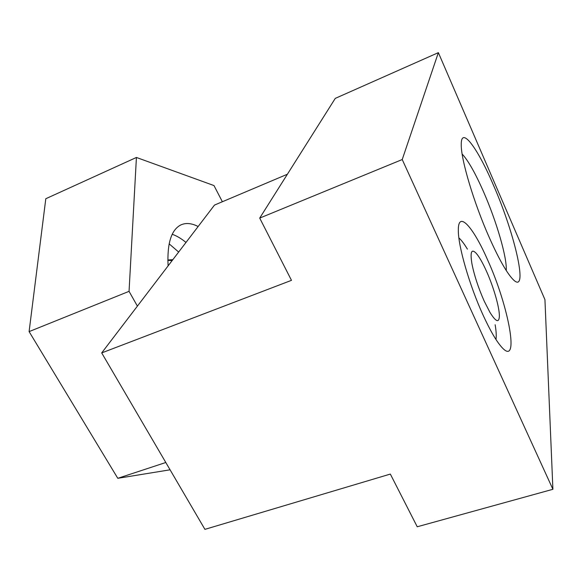 <?xml version="1.0" encoding="UTF-8"?>
<svg xmlns="http://www.w3.org/2000/svg" width="582" height="582" viewBox="0 0 582 582"><rect width="100%" height="100%" fill="white"/><g stroke="black" fill="none" stroke-linecap="round" stroke-linejoin="round"><path stroke-width="0.87" d="M462.137 154.034C468.175 160.487 475.327 173.116 483.598 191.922C496.511 221.298 507.213 257.841 506.231 270.492M489.222 237.398C473.872 202.922 460.929 159.424 461.25 144.707C460.951 125.334 477.575 147.944 493.376 185.011C515.477 234.997 529.394 297.22 512.516 278.909C506.347 272.187 498.578 258.35 489.222 237.398M458.892 237.907C461.373 240.09 464.21 243.836 467.397 249.132M483.06 315.066C469.485 285.493 458.107 245.982 458.332 230.348C457.983 209.847 473.086 226.682 487.461 259.579C508.872 306.278 520.315 368.45 501.546 347.003C496.22 340.965 490.059 330.321 483.06 315.066M552.9 489.295L417.229 526.775L390.34 474.075L204.915 529.358L101.697 352.91L291.48 280.342L259.71 218.09L402.227 159.541L552.9 489.295L544.941 299.65L438.37 52.642L402.227 159.541M287.392 174.236L214.496 205.075L101.697 352.91M438.37 52.642L335.268 98.387L259.71 218.09M495.151 324.734C496.228 331.187 496.504 336.112 495.988 339.517M484.173 301.054C478.288 287.683 474.206 275.235 471.922 263.711C470.052 252.166 471.391 248.594 475.952 253.01C479.051 256.436 482.573 262.547 486.53 271.336C493.609 287.057 499.56 307.667 499.371 316.193C499.029 323.163 495.893 321.897 489.964 312.403L484.173 301.054M172.214 234.291C176.681 235.819 181.271 238.54 185.978 242.447M168.089 265.901C167.012 243.414 171.29 229.745 180.907 224.892C185.927 222.651 191.674 223.19 198.135 226.514M222.375 201.743L213.98 185.563L136.421 157.46L129.051 291.342L137.396 306.125M129.051 291.342L29.1 331.609L45.803 198.724L136.421 157.46M29.1 331.609L117.797 478.309L165.805 462.501M117.797 478.309L170.075 469.805M169.144 243.843L178.659 252.042M167.842 260.35L172.148 260.576M167.842 259.987L172.839 259.674"/></g></svg>

